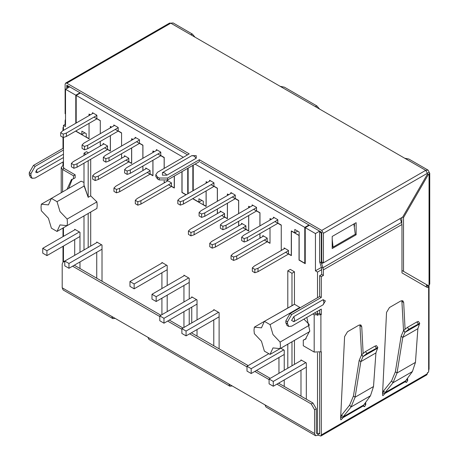 <?xml version="1.0" encoding="UTF-8"?>
<svg xmlns="http://www.w3.org/2000/svg" width="459" height="459" viewBox="0 0 459 459"><rect width="100%" height="100%" fill="white"/><g stroke="black" fill="none" stroke-linecap="round" stroke-linejoin="round"><path stroke-width="0.69" d="M426.56 286.083L426.56 284.632L426.56 286.083M401.82 220.963L401.177 221.336L401.82 220.963M321.369 267.413L315.442 270.833L315.442 233.551L305.212 227.647L305.212 263.667L299.01 260.087L305.212 263.667L305.212 227.647L309.406 225.226L305.212 227.647L315.442 233.551L315.442 270.833L317.542 272.044L315.442 270.833L321.369 267.413M319.636 231.129L315.442 233.551L319.636 231.129M321.736 269.622L317.542 272.044L317.542 297.702L317.542 272.044L321.736 269.622M319.636 433.026L317.542 434.237L317.542 352.828L317.542 434.237L319.636 433.026M317.542 315.551L317.542 311.259L317.542 315.551M74.685 265.463L74.685 265.027M74.685 255.342L74.685 239.558M74.685 229.873L74.685 229.242L79.969 232.294L79.969 252.289M181.942 171.677L181.942 192.493L185.964 194.817L181.942 192.493L181.942 171.677M188.144 168.092L188.144 193.56L188.144 168.092M192.843 198.787L206.091 206.441L206.091 190.944L206.091 206.441L192.843 198.787L193.262 198.546L192.843 198.787M192.843 190.846L192.843 165.383L192.843 190.846M206.091 183.198L206.091 181.844L207.267 182.521L206.091 181.844L206.091 183.198M211.037 184.702L217.331 188.333L217.331 201.306L217.371 188.305L211.037 184.702M217.331 209.052L217.331 212.924L217.916 213.269L217.331 212.924L217.331 209.052M221.691 215.443L227.394 218.736L227.394 203.245L227.394 218.736L221.691 215.443M227.394 195.5L227.394 194.14L228.565 194.817L227.394 194.14L227.394 195.5M232.34 196.997L238.628 200.629L238.628 213.607L238.669 200.606L232.34 196.997M238.628 221.353L238.628 225.226L239.214 225.564L238.628 225.226L238.628 221.353M242.989 227.744L248.692 231.032L248.692 215.541L248.692 231.032L242.989 227.744M248.692 207.795L248.692 206.441L249.868 207.118L248.692 206.441L248.692 207.795M253.638 209.298L259.932 212.924L259.932 225.903L259.972 212.901L253.638 209.298M259.932 233.648L259.932 237.521L260.517 237.86L259.932 237.521L259.932 233.648M264.292 240.04L269.99 243.333L269.99 227.836L269.99 243.333L264.292 240.04M269.99 220.091L269.99 218.736L271.166 219.413L269.99 218.736L269.99 220.091M274.941 221.594L281.229 225.226L281.229 249.822L281.815 250.161L281.229 249.822L281.269 225.203L274.941 221.594M285.59 252.335L291.293 255.629L291.293 231.032L299.01 235.49L299.01 260.087L299.136 235.415L291.293 231.032L291.293 255.629L285.59 252.335M306.302 399.187L306.302 362.971L301.018 359.919L301.018 360.55M301.018 396.134L301.018 370.229M284.247 386.449L284.247 379.914M284.247 370.229L284.247 350.234L280.782 348.232M278.963 383.403L278.963 382.967M278.963 373.282L278.963 357.498M219.092 348.834L219.092 312.619L213.808 309.567L213.808 310.198M213.808 345.782L213.808 319.877M197.037 336.097L197.037 329.562M197.037 319.877L197.037 299.882L191.753 296.835L191.753 297.461M191.753 333.05L191.753 332.614M191.753 322.929L191.753 307.146M183.95 275.819L183.95 275.193L189.234 278.24L189.234 298.912M189.234 308.597L189.234 324.381M183.95 327.433L183.95 311.65M183.95 301.965L183.95 285.504M161.895 263.087L161.895 262.456L167.179 265.509L167.179 285.504M167.179 295.189L167.179 311.65M161.895 314.696L161.895 298.235M161.895 288.556L161.895 272.772M102.024 281.241L102.024 245.026L96.74 241.979L96.74 242.604M96.74 278.194L96.74 252.289M79.969 268.509L79.969 261.974M63.445 125.341L63.445 130.379L63.445 125.341L65.545 126.552L65.545 89.27L65.545 126.552L63.445 125.341L65.545 124.131L63.445 125.341M63.445 137.448L63.445 169.015L63.445 137.448M63.445 227.756L63.445 236.362L63.445 227.756M63.445 246.047L63.445 261.728L63.445 246.047M75.775 95.179L65.545 89.27L69.734 86.854L65.545 89.27L75.775 95.179L79.969 92.758L75.775 95.179L75.775 123.259L75.775 95.179M75.775 131.199L89.023 138.853L89.023 123.356L89.023 138.853L75.775 131.199L76.194 130.958L75.775 131.199M89.023 115.611L89.023 114.257L90.199 114.934L89.023 114.257L89.023 115.611M100.263 120.746L93.969 117.114L100.263 120.746L100.263 133.718L100.263 120.746M100.263 141.464L100.263 145.337L100.848 145.675L100.263 145.337L100.263 141.464M104.623 147.855L110.326 151.149L110.326 135.657L110.326 151.149L104.623 147.855M110.326 127.906L110.326 126.552L111.497 127.229L110.326 126.552L110.326 127.906M121.56 133.041L115.272 129.409L121.56 133.041L121.56 146.014L121.56 133.041M121.56 153.765L121.56 157.638L122.146 157.976L121.56 157.638L121.56 153.765M125.921 160.157L131.624 163.444L131.624 147.953L131.624 163.444L125.921 160.157M131.624 140.207L131.624 138.853L132.8 139.53L131.624 138.853L131.624 140.207M142.864 145.337L136.57 141.705L142.864 145.337L142.864 158.315L142.864 145.337M142.864 166.06L142.864 169.933L143.449 170.272L142.864 169.933L142.864 166.06M147.224 172.452L152.922 175.745L152.922 160.248L152.922 175.745L147.224 172.452M152.922 152.503L152.922 151.149L154.098 151.826L152.922 151.149L152.922 152.503M164.161 157.638L157.873 154.006L164.161 157.638L164.161 168.384L164.161 157.638M164.161 180.932L164.161 182.229L164.747 182.573L164.161 182.229L164.161 180.932M168.522 184.748L174.225 188.041L174.225 176.13L174.225 188.041L168.522 184.748M90.698 246.093L90.698 212.024L90.698 246.093M96.889 208.449L97.199 205.351L96.889 201.897L90.698 195.867L90.698 159.284L90.698 195.867L88.185 197.318L84.313 185.918L57.059 201.656L60.009 211.576L67.123 219.086L67.427 222.54L67.123 225.639L60.009 224.933L57.059 231.445L51.385 228.169L48.436 218.254L41.321 210.738L41.012 207.29L41.321 204.192L48.436 204.898L51.385 198.38L57.059 201.656L60.009 211.576L67.123 219.086L67.427 222.54L67.123 225.639L60.009 224.933L57.059 231.445L51.385 228.169L48.436 218.254L41.321 210.738L41.012 207.29L41.321 204.192L48.436 204.898L51.385 198.38L41.321 204.192L51.385 198.38L57.059 201.656L84.313 185.918L83.991 185.66L83.991 163.157L83.991 185.66L88.185 197.318L88.185 160.736L88.185 197.318L90.698 195.867L96.889 201.897L67.123 219.086L96.889 201.897L97.199 205.351L96.889 208.449L67.123 225.639L96.889 208.449M88.438 152.841L86.51 151.728L83.991 153.18L83.991 155.412L83.991 153.18L85.919 154.293L83.991 153.18L86.51 151.728L88.438 152.841M83.991 182.475L81.157 181.19L51.385 198.38L81.157 181.19L83.991 182.475M294.477 364.326L294.477 340.326L294.477 364.326M299.83 337.233L270.064 354.423L264.39 351.146L261.441 341.226L254.326 333.716L254.016 330.262L254.326 327.164L261.441 327.869L264.39 321.357L270.064 324.633L273.007 334.548L280.122 342.064L280.432 345.512L280.122 348.611L273.007 347.905L270.064 354.423L264.39 351.146L261.441 341.226L254.326 333.716L254.016 330.262L254.326 327.164L261.441 327.869L264.39 321.357L254.326 327.164L264.39 321.357L270.064 324.633L273.007 334.548L280.122 342.064L280.432 345.512L280.122 348.611L273.007 347.905L270.064 354.423L299.83 337.233M309.217 324.456L303.904 319.131L309.217 324.456M299.842 307.92L299.83 307.444L294.477 304.277L294.477 271.803L290.289 269.381L287.77 270.833L287.77 307.857L287.77 270.833L291.964 273.254L287.77 270.833L290.289 269.381L294.477 271.803L291.964 273.254L291.964 305.728L294.477 304.277L294.477 271.803L291.964 273.254L291.964 305.728L264.39 321.357L294.477 304.277L299.83 307.444L270.064 324.633L299.83 307.444L299.842 307.92M83.991 215.896L83.991 249.966L83.991 215.896M84.313 215.713L57.059 231.445L84.313 215.713M88.185 247.544L88.185 213.475L88.185 247.544M291.964 365.777L291.964 341.777L291.964 365.777M287.77 344.198L287.77 368.198L287.77 344.198M309.36 325.179L280.122 342.064L309.36 325.179M309.682 331.547L280.122 348.611L309.682 331.547M42.733 248.319L42.733 253.161L46.927 255.583L46.927 250.74L42.733 248.319L75.23 229.557M79.969 236.505L46.927 255.583M79.424 231.979L46.927 250.74M97.285 242.295L64.788 261.056L64.788 265.893L68.982 268.314L68.982 263.472L101.479 244.716M102.024 249.243L68.982 268.314M68.982 263.472L64.788 261.056M159.801 315.907L159.801 320.749L163.995 323.17L163.995 318.328L159.801 315.907L192.298 297.145M197.037 304.093L163.995 323.17M196.492 299.566L163.995 318.328M214.353 309.882L181.856 328.644L181.856 333.486L186.05 335.902L186.05 331.065L218.547 312.304M219.092 316.83L186.05 335.902M186.05 331.065L181.856 328.644M247.017 366.259L247.017 371.101L251.205 373.523L251.205 368.68L247.017 366.259L268.549 353.826M284.247 354.446L251.205 373.523M283.702 349.919L251.205 368.68M301.563 360.235L269.072 378.996L269.072 383.839L273.26 386.254L273.26 381.418L305.757 362.656M306.302 367.183L273.26 386.254M273.26 381.418L269.072 378.996M129.949 281.533L129.949 286.376L134.143 288.797L134.143 283.955L129.949 281.533L162.44 262.772M167.179 269.72L134.143 288.797M166.634 265.193L134.143 283.955M184.495 275.503L152.004 294.265L152.004 299.107L156.198 301.529L156.198 296.686L188.689 277.924M189.234 282.451L156.198 301.529M156.198 296.686L152.004 294.265M83.32 94.697L80.388 92.999L76.194 95.42L76.194 123.018M183.365 157.299L76.194 95.42M76.194 130.763L76.194 131.251L81.851 134.516L81.851 131.131L86.212 133.644L86.212 137.034L89.063 138.681L89.063 123.333M167.053 181.236L167.053 180.318L171.414 182.837L171.414 186.228L174.351 187.92L174.351 176.055M164.202 180.926L164.202 182.062L164.919 182.475M164.202 168.361L164.202 157.466L160.765 155.481L160.765 152.09L156.404 149.577L156.404 150.495M152.967 152.48L152.967 150.977L154.264 151.728M145.755 168.941L145.755 168.023L150.116 170.541L150.116 173.927L152.967 175.573L152.967 160.225M142.904 166.038L142.904 169.767L143.615 170.174M142.904 158.292L142.904 145.17L139.467 143.185L139.467 139.794L135.107 137.275L135.107 138.199M131.664 140.184L131.664 138.681L132.967 139.433M124.452 156.645L124.452 155.721L128.813 158.24L128.813 161.631L131.664 163.278L131.664 147.93M121.601 153.736L121.601 157.466L122.318 157.879M121.601 145.991L121.601 132.869L118.164 130.884L118.164 127.499L113.803 124.98L113.803 125.898M110.367 127.883L110.367 126.386L111.663 127.132M103.155 144.344L103.155 143.426L107.515 145.945L107.515 149.336L110.367 150.977L110.367 135.629M100.303 141.441L100.303 145.17L101.014 145.583M100.303 133.695L100.303 120.574L96.866 118.588L96.866 115.198L92.506 112.684L92.506 113.602M89.063 115.588L89.063 114.084L90.366 114.836M187.725 193.801L187.725 168.338M182.068 171.603L182.068 192.373L186.13 194.725M81.851 134.516L84.789 132.823M77.032 167.174L77.032 163.783L73.888 164.873L71.369 163.421L71.369 166.812L73.888 168.264L77.032 167.174L107.555 149.548M73.888 164.873L73.888 168.264M71.369 163.421L73.256 161.608L103.952 143.885M77.032 163.783L107.515 146.186M98.329 179.469L98.329 176.084L95.185 177.174L92.672 175.717L92.672 179.108L95.185 180.559L98.329 179.469L128.859 161.849M95.185 177.174L95.185 180.559M92.672 175.717L94.56 173.904L125.25 156.186M98.329 176.084L128.813 158.481M119.633 191.77L119.633 188.379L116.488 189.469L113.97 188.018L113.97 191.409L116.488 192.86L119.633 191.77L150.156 174.145M116.488 189.469L116.488 192.86M113.97 188.018L115.857 186.199L146.553 168.482M119.633 188.379L150.116 170.782M140.93 204.066L140.93 200.681L137.786 201.765L135.273 200.313L135.273 203.704L137.786 205.156L140.93 204.066L171.459 186.446M137.786 201.765L137.786 205.156M135.273 200.313L137.161 198.5L167.851 180.777M140.93 200.681L171.414 183.078M66.383 136.432L66.383 133.041L63.239 134.131L60.72 132.68L60.72 136.065L63.239 137.516L66.383 136.432L96.906 118.806M63.239 134.131L63.239 137.516M60.72 132.68L62.608 130.861L93.303 113.143M66.383 133.041L96.866 115.444M87.68 148.727L87.68 145.337L84.536 146.427L82.023 144.975L82.023 148.366L84.536 149.818L87.68 148.727L118.204 131.102M84.536 146.427L84.536 149.818M82.023 144.975L83.911 143.162L114.601 125.439M87.68 145.337L118.164 127.74M108.984 161.023L108.984 157.638L105.84 158.728L103.321 157.271L103.321 160.661L105.84 162.113L108.984 161.023L139.507 143.403M105.84 158.728L105.84 162.113M103.321 157.271L105.209 155.458L135.898 137.734M108.984 157.638L139.467 140.035M130.281 173.324L130.281 169.933L127.137 171.023L124.624 169.572L124.624 172.957L127.137 174.414L130.281 173.324L160.805 155.699M127.137 171.023L127.137 174.414M124.624 169.572L126.506 167.753L157.202 150.036M130.281 169.933L160.765 152.336M306.05 223.286L308.987 224.985L304.793 227.4L195.104 164.075M200.388 162.285L321.736 232.34L321.736 261.877L323.411 262.846L323.411 233.31L321.736 230.407L425.717 170.369L428.092 170.134L429.767 173.273L428.224 174.73L427.398 174.254L402.663 217.084L403.495 217.566L428.224 174.73M193.262 165.142L193.262 190.605M193.262 198.351L193.262 198.839L198.919 202.103L198.919 198.718L203.28 201.237L203.28 204.622L206.131 206.269L206.131 190.921M284.121 248.83L284.121 247.906L288.481 250.425L288.481 253.816L291.419 255.508L291.419 230.911L294.77 232.851L294.77 229.46L299.136 231.979L299.136 259.96L304.793 263.231L304.793 227.4M273.472 218.082L273.472 217.164L277.833 219.683L277.833 223.068L281.269 225.053L281.269 249.65L281.987 250.063M270.035 220.068L270.035 218.564L271.332 219.316M262.823 236.528L262.823 235.61L267.184 238.129L267.184 241.514L270.035 243.161L270.035 227.813M259.972 233.625L259.972 237.355L260.683 237.762M259.972 225.88L259.972 212.758L256.535 210.773L256.535 207.382L252.175 204.863L252.175 205.787M248.732 207.772L248.732 206.269L250.035 207.02M241.52 224.233L241.52 223.315L245.881 225.828L245.881 229.219L248.732 230.866L248.732 215.518M238.669 221.324L238.669 225.053L239.386 225.467M238.669 213.578L238.669 200.457L235.232 198.477L235.232 195.086L230.871 192.568L230.871 193.486M227.434 195.471L227.434 193.973L228.731 194.725M220.222 211.932L220.222 211.014L224.583 213.533L224.583 216.923L227.434 218.57L227.434 203.217M217.371 209.029L217.371 212.758L218.082 213.171M217.371 201.283L217.371 188.161L213.934 186.176L213.934 182.785L209.574 180.272L209.574 181.19M206.131 183.175L206.131 181.672L207.434 182.424M304.793 263.231L305.212 262.99M308.987 224.985L308.987 225.467M297.707 231.152L294.77 232.851M198.919 202.103L201.857 200.411M194.1 234.761L194.1 231.376L190.955 232.461L188.437 231.009L188.437 234.4L190.955 235.851L194.1 234.761L224.623 217.141M190.955 232.461L190.955 235.851M188.437 231.009L190.324 229.196L221.02 211.473M194.1 231.376L224.583 213.774M215.397 247.062L215.397 243.672L212.253 244.762L209.74 243.31L209.74 246.695L212.253 248.147L215.397 247.062L245.926 229.437M212.253 244.762L212.253 248.147M209.74 243.31L211.628 241.491L242.318 223.774M215.397 243.672L245.881 226.069M236.701 259.358L236.701 255.967L233.556 257.057L231.038 255.606L231.038 258.996L233.556 260.448L236.701 259.358L267.224 241.732M233.556 257.057L233.556 260.448M231.038 255.606L232.925 253.793L263.621 236.069M236.701 255.967L267.184 238.37M257.998 271.653L257.998 268.268L254.854 269.358L252.341 267.901L252.341 271.292L254.854 272.744L257.998 271.653L288.527 254.034M254.854 269.358L254.854 272.744M252.341 267.901L254.229 266.088L284.919 248.365M257.998 268.268L288.481 250.666M183.451 204.02L183.451 200.629L180.307 201.719L177.788 200.267L177.788 203.653L180.307 205.11L183.451 204.02L213.974 186.394M180.307 201.719L180.307 205.11M177.788 200.267L179.676 198.449L210.365 180.731M183.451 200.629L213.934 183.032M204.748 216.315L204.748 212.924L201.604 214.014L199.091 212.563L199.091 215.954L201.604 217.405L204.748 216.315L235.272 198.69M201.604 214.014L201.604 217.405M199.091 212.563L200.973 210.75L231.669 193.027M204.748 212.924L235.232 195.327M226.052 228.611L226.052 225.226L222.908 226.316L220.389 224.858L220.389 228.249L222.908 229.701L226.052 228.611L256.575 210.991M222.908 226.316L222.908 229.701M220.389 224.858L222.276 223.045L252.966 205.328M226.052 225.226L256.535 207.623M247.349 240.912L247.349 237.521L244.205 238.611L241.692 237.16L241.692 240.55L244.205 242.002L247.349 240.912L277.873 223.286M244.205 238.611L244.205 242.002M241.692 237.16L243.574 235.341L274.27 217.623M247.349 237.521L277.833 219.924M306.819 317.45L309.745 330.801L305.367 339.31L303.284 340.119L303.284 345.73L314.185 352.024L321.311 351.783L321.311 434.966L320.824 436.05L426.904 374.802L427.398 372.748L428.654 372.025L428.654 286.812L427.398 287.535L401.986 272.864L401.986 224.485L401.568 222.363L322.987 267.729L323.411 269.852L323.411 275.434L321.736 274.465L321.524 267.821L322.987 267.729L321.311 262.777L321.311 233.069L319.636 232.099L320.474 231.617M401.568 222.363L400.128 218.553M321.524 267.821L319.636 261.808L319.636 232.099M428.654 286.812L426.979 285.842L425.717 286.571M321.736 274.465L319.636 275.675L319.636 296.491L290.036 313.583L285.842 320.847L285.842 322.78L287.07 325.5L288.745 326.464L287.518 323.75L287.518 321.816L291.712 314.553L321.311 297.461L319.636 296.491M319.636 310.049L319.636 313.537L315.861 313.778L314.524 313.004M319.636 352.546L319.636 433.996L318.798 433.514M384.648 393.862L382.972 392.893L384.648 393.868M382.949 392.904L382.571 393.994M401.832 300.588L403.513 330.549M341.043 417.099L342.718 418.074L341.043 417.099M341.02 417.111L340.641 418.206M359.902 324.794L361.583 354.755M320.824 436.05L318.38 435.207L318.38 433.755M288.745 326.464L291.712 326.171L321.311 309.079L321.311 314.507L320.893 314.748L314.185 314.748L312.843 313.973M323.411 275.434L321.311 276.645L321.311 297.461M293.806 316.59L291.591 320.434L293.806 321.713L323.159 304.77L325.379 300.926L323.159 299.647L293.806 316.59L294.649 319.636L293.806 321.713M405.062 329.046L403.702 302.475L402.847 300.765L400.77 300.972L389.45 307.507L386.518 312.395L382.531 394.78L382.84 395.698L384.625 393.874M405.532 381.561L384.694 393.598L385.032 392.674L392.996 382.772L397.012 372.995L402.784 337.422L404.964 332.356L419.446 323.997L417.874 328.713L415.447 362.352L412.406 371.566L405.687 380.746L405.848 382.416L406.64 382.313L407.69 380.494L407.581 378.159M363.608 405.934L364.67 406.542L363.918 406.622L363.603 405.773L342.764 417.805L343.102 416.881L351.066 406.978L355.082 397.201L360.854 361.635L363.035 356.563L366.907 353.447L377.826 347.509L375.944 352.919L373.517 386.558L370.476 395.773L363.757 404.953L363.603 405.773M364.67 406.542L365.76 404.706L365.651 402.365M363.132 353.252L361.772 326.682L360.917 324.972L358.84 325.179L347.52 331.714L344.589 336.602L340.601 418.987L340.911 419.91L342.695 418.08M321.311 314.507L319.636 313.537M321.311 276.645L319.636 275.675M306.17 338.771L303.284 340.119M401.986 270.443L428.236 285.601L429.073 285.114L429.073 368.875L428.654 370.992M427.937 372.438L427.398 373.201M63.445 127.281L63.026 127.522L63.026 130.62M63.026 137.396L63.026 148.343L33.427 165.429L29.233 172.693L29.233 174.632L30.46 177.346L32.136 178.316L30.908 175.596L30.908 173.663L35.102 166.399L63.445 150.036M63.026 161.895L63.026 165.383L61.219 167.564L61.219 192.705M63.026 228.003L63.026 236.603M63.026 246.288L63.026 261.98M65.545 119.099L65.126 120.728L65.126 124.372M63.026 148.343L63.445 148.584M63.026 127.522L63.445 127.763M32.136 178.316L35.102 178.017L63.445 161.654M63.445 157.523L37.196 172.676L35.842 172.383L35.745 171.838L37.196 169.319L63.445 154.167M67.008 189.36L71.426 179.601L73.509 178.792L73.509 175.791L62.608 169.497L61.219 167.564M68.684 188.391L72.298 179.171M73.509 178.792L75.184 177.828L75.184 174.822L64.283 168.528L63.589 167.564M73.509 175.791L75.184 174.822M63.026 165.383L63.445 165.624M318.38 435.207L315.585 435.683L314.604 433.514L314.604 409.789L311.254 403.977L276.909 384.149M232.214 385.944L229.844 386.18L228.857 384.005L265.004 404.872L265.985 407.047L315.585 435.683M115.146 318.357L112.776 318.592L111.789 316.417L147.936 337.285L148.917 339.459L229.844 386.18M65.35 260.729L63.17 261.882L62.189 264.057L62.189 287.782L63.17 289.95L112.776 318.592M316.773 433.629L316.285 432.544L316.285 408.82L312.929 403.008L278.59 383.185M270.202 378.342L256.535 370.447M248.147 365.611L191.374 332.832M182.986 327.99L169.319 320.095M160.931 315.253L74.306 265.245M63.17 261.882L64.788 261.785M269.072 379.622L254.854 371.417M247.017 366.89L189.699 333.796M181.856 329.269L167.644 321.065M159.801 316.538L72.631 266.209M427.398 286.083L427.398 285.114M401.82 223.177L401.82 217.577M403.495 271.315L403.495 217.566M429.073 174.242L429.073 285.114L429.767 284.15L429.767 173.273M429.073 172.303L427.398 173.273L427.398 174.248M319.625 109.116L316.917 105.949L315.769 106.322L316.285 107.188L404.752 158.263L408.86 159.032L428.092 170.134M195.098 37.219L192.384 34.052L191.237 34.425L191.753 35.291L280.225 86.367L284.333 87.135L316.917 105.949M157.535 177.048L157.535 178.987L155.802 176.566L155.802 174.632L157.535 177.048L159.216 178.017L167.598 178.017L199.298 159.715L321.736 230.407M155.802 174.632L157.535 172.211L189.234 153.908L66.802 83.222L65.614 83.102L169.601 23.065L170.788 23.185L66.802 83.222M162.446 172.624L162.446 175.183L166.881 175.183L196.234 158.24L196.234 155.676L191.799 155.676L162.446 172.624L164.666 172.934L166.881 175.183M199.298 159.715L199.298 161.654L167.598 179.957L159.216 179.957L159.216 178.017M66.802 88.547L66.802 85.156L187.559 154.878M157.535 178.987L159.216 179.957M65.614 83.102L65.126 84.186L65.126 113.723L65.545 113.964M192.384 34.052L173.158 22.95L170.788 23.185L191.753 35.291M354.44 223.625L354.44 226.396M332.218 246.626L333.056 247.108L332.218 239.225M402.663 217.084L323.411 262.846M356.115 222.661L356.115 234.761L332.218 248.56L332.218 236.454L356.115 222.661M323.411 233.31L427.398 173.273L425.717 170.369L404.752 158.263M333.056 247.108L355.277 234.279L356.115 234.761M67.221 88.306L67.221 86.367L68.896 87.336M67.221 86.367L68.058 85.885M403.553 330.497L404.964 332.356L408.837 329.235L419.755 323.297L418.344 321.438L416.864 321.925L407.426 327.376L403.553 330.497L401.12 336.217L395.348 371.79L391.567 380.93L383.604 390.833L385.032 392.674L405.687 380.746M383.604 390.833L383.013 392.629M405.538 381.727L406.599 382.336M406.536 379.587L407.69 380.253M419.755 323.297L419.446 323.997M377.826 347.509L376.414 345.65L374.934 346.138L365.496 351.588L361.623 354.709L359.19 360.424L353.419 395.997L349.638 405.136L341.674 415.039L341.083 416.835M341.674 415.039L343.102 416.881L363.757 404.953M364.607 403.794L365.76 404.459M321.311 233.069L321.736 232.828M355.277 234.279L353.872 223.952M323.331 262.795L321.524 263.839M401.986 224.485L323.411 269.852M319.636 261.808L321.311 262.777L322.304 262.204M321.311 434.966L427.398 373.718M320.893 314.748L320.893 352.024M285.842 322.78L287.518 323.75M287.518 321.816L285.842 320.847M290.036 313.583L291.712 314.553M314.185 352.024L314.185 314.748M33.427 165.429L35.102 166.399M62.608 169.497L62.608 191.902M29.233 174.632L30.908 175.596M30.908 173.663L29.233 172.693M62.189 287.782L111.789 316.417M265.004 404.872L314.604 433.514M147.936 337.285L228.857 384.005M311.254 403.977L312.929 403.008M316.285 408.82L314.604 409.789M316.285 107.188L280.225 86.367M167.598 178.017L167.598 179.957M196.234 158.24L194.014 155.991L191.799 155.676M36.422 170.031L37.196 172.676M323.159 304.77L323.997 302.688L323.159 299.647M406.41 379.759L407.69 380.494M403.702 302.475L402.027 301.506M412.406 371.566L392.996 382.772L391.567 380.93M395.348 371.79L397.012 372.995L415.447 362.352M417.874 328.713L402.784 337.422L401.12 336.217M418.281 323.784L416.864 321.925M405.033 332.282L403.616 330.423M407.426 327.376L408.837 329.235M370.476 395.773L351.066 406.978L349.638 405.136M353.419 395.997L355.082 397.201L373.517 386.558M375.944 352.919L360.854 361.635L359.19 360.424M361.623 354.709L363.035 356.563L377.516 348.209M363.103 356.488L361.686 354.629M365.496 351.588L366.907 353.447M376.351 347.997L374.934 346.138M361.772 326.682L360.097 325.712M364.48 403.966L365.76 404.706"/></g></svg>
